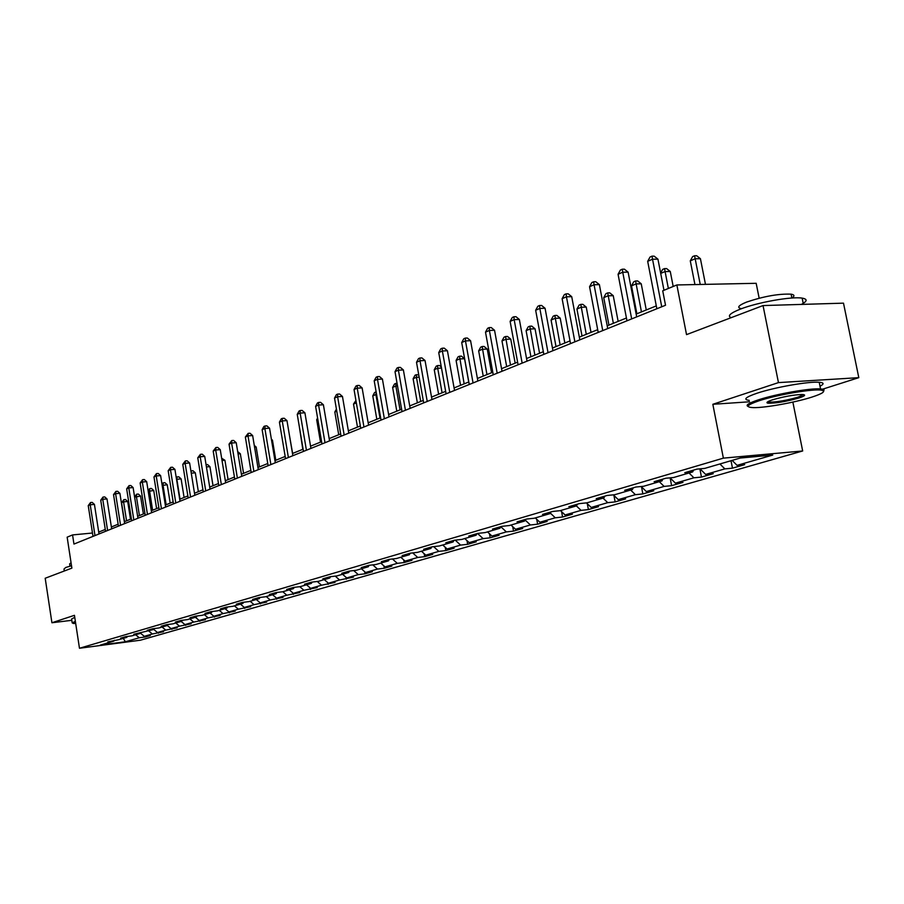 <?xml version="1.0" encoding="UTF-8"?>
<svg xmlns="http://www.w3.org/2000/svg" width="904" height="904" viewBox="0 0 904 904"><rect width="100%" height="100%" fill="white"/><g stroke="black" fill="none" stroke-linecap="round" stroke-linejoin="round"><path stroke-width="1.36" d="M759.157 298.207L756.173 283.302L676.859 284.952L662.722 290.805L665.525 305.247L73.959 544.072L72.557 534.931L67.156 537.168L71.879 568.119L45.2 578.255L51.923 622.754L71.811 620.313M822.674 389.161L858.8 377.657L843.5 303.156L763.044 305.563L778.457 382.607L712.838 404.291L723.369 458.136L802.673 450.972L792.864 402.088M723.369 458.136L79.473 648.258L140.425 640.201L802.673 450.972M858.8 377.657L778.457 382.607M125.362 641.772L139.261 637.772L145.284 636.981L150.29 635.535L144.256 636.326L152.347 633.998L163.556 631.726L157.465 632.517L165.771 630.122L177.161 627.817L171.025 628.608L179.534 626.156L191.117 623.805L184.924 624.596L193.659 622.088L205.434 619.692L199.196 620.483L208.157 617.895L220.124 615.466L213.841 616.268L223.051 613.601L235.221 611.127L228.881 611.929L238.34 609.194L250.736 606.663L244.329 607.465L254.058 604.663L266.669 602.087L260.216 602.889L270.206 600.007L283.042 597.374L276.545 598.177L286.817 595.216L299.891 592.527L293.337 593.34L303.913 590.289L317.225 587.543L310.614 588.357L321.496 585.216L335.068 582.413L328.401 583.227L339.599 579.995L353.441 577.136L346.707 577.938L358.255 574.616L365.024 573.803L372.369 571.69L365.578 572.503L377.476 569.068L384.302 568.266L391.873 566.085L385.025 566.887L397.297 563.35L404.167 562.548L411.975 560.299L405.082 561.113L417.738 557.463L424.665 556.661L432.722 554.344L425.773 555.146L438.824 551.372L445.819 550.581L454.136 548.186L447.118 548.988L460.611 545.101L467.662 544.298L476.25 541.824L469.176 542.626L483.109 538.603L490.217 537.812L499.087 535.258L491.957 536.049L506.353 531.902L513.528 531.111L522.704 528.478L515.506 529.258L530.399 524.964L537.631 524.184L547.123 521.45L539.869 522.229L555.282 517.789L562.57 517.009L572.39 514.184L565.09 514.964L581.046 510.364L588.391 509.585L598.561 506.658L591.205 507.426L607.737 502.658L615.138 501.901L625.681 498.872L618.268 499.629L635.41 494.68L642.857 493.923L653.795 490.782L646.326 491.539L664.112 486.408L671.615 485.663L682.961 482.397L675.435 483.143L693.899 477.809L701.459 477.075L713.245 473.696L705.662 474.419L724.85 468.882L732.466 468.17L744.715 464.645L737.076 465.357L772.739 455.074L740.206 458.034L704.792 468.385L696.916 469.131L684.791 472.679L692.656 471.933L673.604 477.504L665.785 478.25L654.134 481.674L661.931 480.917L643.614 486.273L635.851 487.03L624.641 490.318L632.371 489.561L614.731 494.714L607.036 495.482L596.233 498.658L603.917 497.878L586.922 502.839L579.283 503.63L568.876 506.681L576.492 505.89L560.107 510.681L552.525 511.472L542.49 514.421L550.05 513.619L534.241 518.241L526.727 519.043L517.043 521.879L524.535 521.077L509.268 525.54L501.822 526.343L492.465 529.089L499.901 528.275L485.154 532.592L477.764 533.394L468.735 536.049L476.103 535.236L461.854 539.405L454.531 540.219L445.796 542.773L453.096 541.959L439.321 545.982L432.055 546.807L423.614 549.282L430.858 548.457L417.524 552.355L410.326 553.18L402.144 555.576L409.32 554.751L396.415 558.525L389.285 559.35L381.364 561.678L388.483 560.853L375.985 564.503L368.9 565.328L361.238 567.576L368.29 566.751L356.176 570.288L349.159 571.113L341.723 573.294L348.718 572.469L336.977 575.904L330.017 576.729L322.818 578.842L329.745 578.018L318.355 581.351L311.462 582.176L304.467 584.221L311.338 583.396L300.275 586.628L293.45 587.453L286.658 589.453L293.472 588.617L282.737 591.758L275.957 592.583L269.369 594.516L276.127 593.691L265.697 596.742L258.985 597.567L252.578 599.442L259.267 598.617L249.142 601.578L242.487 602.403L236.26 604.234L242.893 603.409L233.04 606.279L226.441 607.104L220.395 608.878L226.972 608.053L217.389 610.855L210.858 611.68L204.971 613.409L211.491 612.584L202.168 615.308L195.682 616.132L189.964 617.805L196.428 616.991L187.354 619.635L180.924 620.46L175.353 622.088L181.76 621.274L172.935 623.85L166.562 624.675L161.138 626.269L167.489 625.444L158.889 627.964L152.573 628.777L147.284 630.325L153.578 629.512L133.792 634.28L140.03 633.467L131.871 635.862L125.656 636.665L120.639 638.145L126.831 637.331L118.865 639.659L107.813 641.896L113.949 641.094L100.287 645.094L125.362 641.772L123.294 638.371M693.605 470.103L692.656 471.933M724.85 468.882L719.923 463.967M705.662 474.419L700.035 468.837M662.881 479.109L661.931 480.917M693.899 477.809L689.029 472.995M675.435 483.143L670.045 477.843M633.32 487.776L632.371 489.561M664.112 486.408L659.287 481.685M646.326 491.539L641.162 486.51M604.866 496.126L603.917 497.878M635.41 494.68L630.642 490.058M618.268 499.629L613.319 494.85M577.43 504.172L576.492 505.89M607.737 502.658L603.036 498.138M591.205 507.426L586.459 502.895M550.988 511.924L550.05 513.619M581.046 510.364L576.39 505.924M565.09 514.964L560.469 510.579M525.473 519.404L524.535 521.077M555.282 517.789L550.333 513.099M539.869 522.229L535.304 517.935M500.839 526.636L499.901 528.275M530.399 524.964L525.134 520.015M515.506 529.258L510.986 525.032M477.041 533.609L476.103 535.236M506.353 531.902L500.793 526.716M491.957 536.049L487.482 531.902M454.034 540.355L453.096 541.959M483.109 538.603L477.549 533.462M469.176 542.626L464.758 538.558M431.784 546.886L430.858 548.457M460.611 545.101L455.209 540.14M447.118 548.988L442.745 544.988M410.246 553.203L409.32 554.751M438.824 551.372L433.626 546.626M425.773 555.146L421.445 551.214M389.387 559.339L388.483 560.853M417.738 557.463L412.721 552.909M405.082 561.113L400.8 557.248M369.171 565.294L368.29 566.751M397.297 563.35L392.449 558.988M385.025 566.887L380.799 563.09M349.577 571.068L348.718 572.469M377.476 569.068L372.798 564.876M365.578 572.503L361.397 568.763M330.582 576.662L329.745 578.018M358.255 574.616L353.735 570.582M346.707 577.938L342.571 574.266M312.151 582.097L311.338 583.396M339.599 579.995L335.226 576.108M328.401 583.227L324.299 579.611M294.263 587.363L293.472 588.617M321.496 585.216L317.259 581.475M310.614 588.357L306.558 584.798M276.884 592.47L276.127 593.691M303.913 590.289L299.8 586.685M293.337 593.34L289.325 589.837M260.013 597.442L259.267 598.617M286.817 595.216L282.828 591.736M276.545 598.177L272.579 594.73M243.628 602.267L242.893 603.409M270.206 600.007L266.262 596.572M260.216 602.889L256.284 599.488M227.684 606.957L226.972 608.053M254.058 604.663L250.148 601.284M244.329 607.465L240.453 604.121M212.18 611.511L211.491 612.584M238.34 609.194L234.464 605.872M228.881 611.929L225.028 608.629M197.095 615.952L196.428 616.991M223.051 613.601L219.22 610.324M213.841 616.268L210.033 613.014M182.416 620.268L181.76 621.274M208.157 617.895L204.36 614.663M199.196 620.483L195.422 617.285M168.133 624.472L167.489 625.444M193.659 622.088L189.908 618.89M184.924 624.596L181.195 621.443M154.211 628.562L153.578 629.512M179.534 626.156L175.817 623.014M171.025 628.608L167.33 625.489M140.64 632.551L140.03 633.467M165.771 630.122L162.087 627.026M157.465 632.517L153.691 629.342M127.43 636.439L126.831 637.331M152.347 633.998L148.708 630.935M144.256 636.326L140.323 633.037M114.537 640.224L113.949 641.094M139.261 637.772L135.656 634.755M676.859 284.952L686.531 334.627L763.044 305.563M79.473 648.258L74.444 615.319L51.923 622.754M92.479 533.021L72.557 534.931M656.293 305.902L636.145 314.072M626.427 318.016L607.205 325.813M597.691 329.677L579.328 337.124M570.017 340.91L552.457 348.029M543.338 351.724L526.546 358.538M517.619 362.165L501.55 368.685M492.793 372.233L477.402 378.471M468.814 381.963L454.079 387.94M445.649 391.353L431.536 397.082M423.264 400.438L409.715 405.93M401.602 409.229L388.607 414.495M380.64 417.727L368.165 422.789M360.334 425.965L348.368 430.824M340.672 433.943L329.169 438.609M321.609 441.683L310.558 446.158M303.122 449.175L292.489 453.492M285.178 456.452L274.963 460.599M267.776 463.515L257.934 467.504M250.86 470.374L241.402 474.216M234.441 477.041L225.333 480.736M218.474 483.516L209.705 487.075M202.948 489.81L194.507 493.245M187.851 495.946L179.715 499.245M173.161 501.901L165.319 505.087M158.867 507.698L151.296 510.771M144.934 513.348L137.645 516.308M131.374 518.851L124.334 521.71M118.153 524.218L111.373 526.964M105.271 529.439L98.728 532.094M737.076 465.357L732.127 460.396M145.284 636.981L145.16 636.213M158.415 633.207L158.29 632.416M171.884 629.331L171.76 628.517M185.704 625.353L185.569 624.517M199.874 621.285L199.739 620.415M214.429 617.104L214.282 616.2M229.367 612.799L229.22 611.884M244.713 608.392L244.566 607.443M260.488 603.861L260.318 602.878M276.692 599.194L276.522 598.165M293.359 594.403L293.156 593.182M310.501 589.476L310.264 588.041M328.141 584.402L327.869 582.752M346.311 579.181L345.995 577.306M365.024 573.803L364.651 571.678M384.302 568.266L383.884 565.87M404.167 562.548L403.704 559.87M424.665 556.661L424.145 553.666M445.819 550.581L445.231 547.259M467.662 544.298L467.006 540.626M490.217 537.812L489.482 533.755M513.528 531.111L512.715 526.648M537.631 524.184L536.727 519.28M562.57 517.009L561.576 511.63M588.391 509.585L587.295 503.686M615.138 501.901L613.918 495.437M642.857 493.923L641.512 486.861M671.615 485.663L670.135 477.922M701.459 477.075L699.865 468.848M732.466 468.17L731.008 460.724M712.838 404.291L749.552 401.783M99.011 533.959L94.434 504.409L90.219 504.771L94.988 535.586M88.242 505.63L90.524 502.545L90.219 504.771L88.242 505.63L92.999 536.388M90.524 502.545L92.208 502.398L94.434 504.409M130.492 519.212L127.701 501.505L123.588 501.867L121.565 502.726L124.526 521.631M126.56 520.806L123.588 501.867L123.848 499.663L125.498 499.528L127.701 501.505M121.565 502.726L123.848 499.663M75.45 621.907L73.1 623.444L75.699 623.534M72.207 622.924L75.36 621.285M64.297 571L64.003 569.034L65.811 567.452L71.529 565.768M69.992 566.164L69.642 563.904L71.054 562.695M72.139 622.506L71.608 618.991L74.749 617.319M759.145 400.743C746.727 405.003 744.907 407.297 753.687 407.636C765.259 407.862 795.294 402.449 811.792 397.138C822.742 393.579 826.019 391.274 821.634 390.223C814.029 388.494 777.304 394.675 759.145 400.743M748.196 406.495C745.167 405.342 748.535 403.139 758.298 399.884C775.655 394.087 810.233 387.986 820.549 388.901L824.03 389.658L823.657 391.364M772.513 399.828C783.282 396.686 793.011 394.901 801.712 394.472C806.357 394.641 805.396 395.828 798.842 398.031C785.678 401.704 775.349 403.421 767.835 403.173C765.778 402.664 767.338 401.546 772.513 399.828M767.756 401.749L769.327 402.167C777.067 402.077 786.627 400.416 798.017 397.172L803.52 394.585M731.133 317.677C727.144 316.027 730.195 313.179 740.286 309.157C757.349 302.399 791.701 296.263 802.153 298.128C807.645 299.077 807.408 301.179 801.419 304.411M741.348 308.671C736.613 307.642 738.365 305.439 746.636 302.072C763.88 296.275 778.706 293.642 791.102 294.173C794.582 294.772 794.842 296.049 791.87 298.015L791.102 294.173M749.269 400.37C742.851 399.591 745.427 397.218 756.987 393.24C774.321 387.375 808.877 381.262 819.205 382.256C824.041 382.663 824.312 383.985 820.007 386.223M111.667 528.851L107 498.929L102.762 499.302L107.61 530.49M100.728 500.183L103.045 497.053L102.762 499.302L100.728 500.183L105.565 531.315M103.045 497.053L104.74 496.906L107 498.929M124.639 523.608L119.893 493.324L115.61 493.686L120.548 525.258M113.531 494.59L115.893 491.414L115.61 493.686L113.531 494.59L118.447 526.105M115.893 491.414L117.599 491.267L119.893 493.324M143.386 513.981L140.561 496.059L134.628 497.177M139.419 515.585L136.402 496.42L136.651 494.194L138.312 494.059L140.561 496.059M134.572 496.838L136.651 494.194M156.607 508.613L153.725 490.476L148.222 491.392M152.618 510.24L149.544 490.827L149.77 488.589L151.454 488.442L153.725 490.476M148.087 490.499L149.77 488.589M137.95 518.241L133.114 487.572L128.797 487.923L133.826 519.902M126.662 488.861L129.057 485.629L128.797 487.923L126.662 488.861L131.679 520.772M129.057 485.629L130.786 485.493L133.114 487.572M151.612 512.726L146.685 481.662L142.323 482.013L147.454 514.399M140.131 482.973L142.583 479.696L142.323 482.013L140.131 482.973L145.239 515.291M142.583 479.696L144.324 479.561L146.685 481.662M165.635 507.065L160.618 475.606L156.222 475.945L161.443 508.749M153.974 476.928L156.46 473.606L156.222 475.945L153.974 476.928L159.172 509.664M156.46 473.606L158.223 473.47L160.618 475.606M170.178 503.11L167.24 484.747L162.189 485.448M166.144 504.748L163.014 485.098L163.24 482.838L164.923 482.691L167.24 484.747M161.952 483.968L163.24 482.838M184.088 497.471L181.105 478.871L176.517 479.357M180.032 499.11L176.845 479.222L177.048 476.928L178.755 476.792L181.105 478.871M176.19 477.301L177.048 476.928M198.371 491.674L195.32 472.837L191.264 473.165M190.913 471.007L192.936 470.735L195.32 472.837M191.219 470.871L191.106 472.227M180.032 501.245L174.924 469.379L170.483 469.718L175.805 502.952M168.178 470.724L170.709 467.357L170.483 469.718L168.178 470.724L173.478 503.89M170.709 467.357L172.483 467.221L174.924 469.379M213.028 485.731L209.931 466.656L206.428 466.927M206.055 464.633L207.513 464.52L209.931 466.656M194.835 495.279L189.614 462.984L185.139 463.323L190.575 496.997M182.766 464.351L185.354 460.927L185.139 463.323L182.766 464.351L188.179 497.957M185.354 460.927L187.139 460.791L189.614 462.984M228.09 479.617L224.927 460.294L222.022 460.509M221.638 458.204L224.927 460.294M210.033 489.132L204.722 456.407L200.202 456.746L205.739 490.872M197.761 457.808L200.405 454.328L200.202 456.746L197.761 457.808L203.287 491.866M200.405 454.328L202.202 454.192L204.722 456.407M243.56 473.346L240.328 453.763L238.057 453.932M237.673 451.593L240.328 453.763M225.672 482.826L220.248 449.65L215.694 449.977L221.344 484.567M213.186 451.073L215.875 447.536L215.694 449.977L213.186 451.073L218.813 485.595M215.875 447.536L217.694 447.412L220.248 449.65M259.459 466.893L256.171 447.051L254.566 447.164M254.273 445.401L256.171 447.051M241.752 476.329L236.215 442.7L231.616 443.016L237.379 478.092M229.04 444.146L231.774 440.564L231.616 443.016L229.04 444.146L234.78 479.143M231.774 440.564L233.616 440.429L236.215 442.7M275.81 460.26L272.443 440.146L271.562 440.203M271.392 439.231L272.443 440.146M258.295 469.651L252.645 435.547L248.012 435.864L253.888 471.425M245.357 437.027L248.148 433.378L248.012 435.864L245.357 437.027L251.21 472.509M248.148 433.378L250.001 433.253L252.645 435.547M292.625 453.435L289.054 433.05M275.325 462.78L269.55 428.191L264.883 428.496L270.884 464.566M262.137 429.694L263.9 426.462L264.996 425.987L264.883 428.496L262.137 429.694L268.126 465.684M264.996 425.987L266.861 425.863L269.55 428.191M299.393 427.095L302.806 449.311M292.862 455.695L286.963 420.609L282.251 420.914L288.387 457.503M279.426 422.145L281.223 418.868L282.342 418.371L282.251 420.914L279.426 422.145L285.551 458.644M282.342 418.371L284.229 418.247L286.963 420.609M317.801 419.264L316.682 419.738L320.491 442.135M316.682 419.738L317.598 418.077M310.931 448.407L304.908 412.8L300.151 413.094L306.422 450.226M297.246 414.36L299.054 411.037L300.218 410.529L300.151 413.094L297.246 414.36L303.495 451.401M300.218 410.529L302.117 410.416L304.908 412.8M336.774 411.196L334.819 412.021L338.717 434.734M334.819 412.021L336.412 409.105M329.553 440.881L323.395 404.755L318.592 405.037L325.011 442.723M315.598 406.348L317.44 402.969L318.637 402.438L318.592 405.037L315.598 406.348L321.993 443.943M318.637 402.438L320.558 402.337L323.395 404.755M356.346 402.868L353.509 404.077L357.487 427.129M353.509 404.077L355.939 400.483M348.763 433.129L342.458 396.46L337.61 396.732L344.175 434.982M334.525 398.088L336.401 394.652L337.633 394.11L337.61 396.732L334.525 398.088L341.068 436.236M337.633 394.11L339.565 393.997L342.458 396.46M379.985 417.998L375.906 394.551L372.764 395.884L376.832 419.275M376.595 394.506L375.906 394.551L376.154 391.952M372.764 395.884L374.618 392.494L375.872 391.963M368.572 425.129L362.12 387.895L357.238 388.166L363.95 426.993M354.052 389.556L355.95 386.064L357.227 385.511L357.238 388.166L354.052 389.556L360.741 428.293M357.227 385.511L359.182 385.409L362.12 387.895M400.043 409.862L395.862 386.064L392.63 387.443L396.788 411.184M397.523 385.974L395.862 386.064L395.805 383.443L397.059 383.375M392.63 387.443L394.506 383.997L395.805 383.443M389.025 416.88L382.415 379.07L377.488 379.318L384.369 418.755M374.199 380.753L376.132 377.217L377.454 376.64L377.488 379.318L374.199 380.753L381.047 420.1M377.454 376.64L379.42 376.539L382.415 379.07M420.733 401.466L416.462 377.307L413.117 378.731L417.365 402.834M419.14 377.16L416.462 377.307L416.36 374.663L418.755 374.957M413.117 378.731L415.026 375.228L416.36 374.663M410.145 408.348L403.376 369.939L398.404 370.188L405.444 410.246M395.014 371.668L396.98 368.064L398.336 367.476L398.404 370.188L395.014 371.668L402.02 411.625M398.336 367.476L400.325 367.374L403.376 369.939M442.09 392.799L437.705 368.267L434.259 369.736L438.621 394.212M441.502 368.075L437.705 368.267L437.581 365.589L439.513 365.498L441.299 366.99M434.259 369.736L436.203 366.176L437.581 365.589M431.965 399.545L425.038 360.515L420.021 360.752L427.23 401.455M416.507 362.278L418.507 358.617L419.908 358.007L420.021 360.752L416.507 362.278L423.693 402.879M419.908 358.007L421.919 357.916L425.038 360.515M468.735 381.996L464.543 358.707L459.661 358.933L456.091 360.447L460.565 385.307M464.147 383.85L459.503 356.221L461.447 356.142L464.543 358.707M456.091 360.447L458.068 356.831L459.503 356.221M454.531 390.438L447.423 350.775L442.361 350.989L449.763 392.359M438.734 352.583L440.768 348.854L442.214 348.221L442.361 350.989L438.734 352.583L446.101 393.839M442.214 348.221L444.237 348.13L447.423 350.775M491.561 372.731L487.256 349.068L482.34 349.283L478.657 350.854L483.233 376.109M486.94 374.606L482.137 346.548L484.103 346.469L487.256 349.068M478.657 350.854L480.668 347.181L482.137 346.548M477.866 381.013L470.577 340.695L465.47 340.898L473.063 382.946M461.718 342.537L463.786 338.751L465.289 338.096L465.47 340.898L461.718 342.537L469.266 384.482M465.289 338.096L467.334 338.017L470.577 340.695M515.167 363.159L510.749 339.113L505.799 339.305L501.98 340.932L506.681 366.595M510.511 365.046L505.551 336.537L507.539 336.469L510.749 339.113M501.98 340.932L504.025 337.192L505.551 336.537M502.014 371.261L494.544 330.265L489.392 330.457L497.177 373.216M485.504 332.152L487.606 328.299L489.166 327.61L489.392 330.457L485.504 332.152L493.256 374.798M489.166 327.61L491.222 327.542L494.544 330.265M539.575 353.249L535.055 328.807L530.049 328.988L526.105 330.661L530.919 356.764M534.885 355.159L529.767 326.197L531.767 326.118L535.055 328.807M526.105 330.661L528.196 326.864L529.767 326.197M527.032 361.159L519.359 319.474L514.161 319.632L522.15 363.125M510.127 321.395L512.285 317.473L513.89 316.762L514.161 319.632L510.127 321.395L518.094 364.775M513.89 316.762L515.969 316.694L519.359 319.474M564.842 343L560.197 318.151L555.158 318.31L551.078 320.05L556.016 346.582M560.13 344.921L554.83 315.485L556.853 315.417L560.197 318.151M551.078 320.05L553.203 316.174L554.83 315.485M552.954 350.695L545.067 308.275L539.824 308.422L548.039 352.684M535.654 310.253L537.846 306.253L539.518 305.518L539.824 308.422L535.654 310.253L543.835 354.379M539.518 305.518L541.609 305.462L545.067 308.275M591.013 332.389L586.244 307.1L581.17 307.247L576.944 309.044L582.018 336.039M586.267 334.31L580.786 304.388L582.82 304.332L586.244 307.1M576.944 309.044L579.102 305.111L580.786 304.388M579.837 339.847L571.723 296.67L566.446 296.806L574.887 341.836M562.118 298.693L564.345 294.625L566.073 293.868L566.446 296.806L562.118 298.693L570.514 343.61M566.073 293.868L568.187 293.811L571.723 296.67M618.144 321.383L613.24 295.664L608.121 295.789L603.736 297.653L608.946 325.112M613.353 323.316L607.691 292.896L609.737 292.851L613.24 295.664M603.736 297.653L605.94 293.642L607.691 292.896M607.725 328.581L599.386 284.636L594.064 284.749L602.742 330.593M589.566 286.704L591.837 282.556L593.645 281.765L594.064 284.749L589.566 286.704L598.211 332.423M593.645 281.765L595.77 281.732L599.386 284.636M646.27 309.97L641.23 283.799L636.066 283.901L631.523 285.833L636.879 313.778M641.456 311.925L635.58 280.974L637.648 280.929L641.23 283.799M631.523 285.833L633.76 281.754L635.58 280.974M636.687 316.897L628.111 272.138L622.743 272.217L631.681 318.92M618.065 274.262L620.393 270.036L622.257 269.211L622.743 272.217L618.065 274.262L626.969 320.818M622.257 269.211L624.404 269.177L628.111 272.138M673.186 286.478L670.271 271.482L665.073 271.562L660.711 273.415M668.35 288.466L664.53 268.601L666.598 268.578L670.271 271.482M660.643 273.042L662.632 269.415L664.53 268.601M663.977 290.286L657.942 259.154L652.53 259.211L661.739 306.784M647.682 261.324L650.055 257.018L651.987 256.16L652.53 259.211L647.682 261.324L656.846 308.75M651.987 256.16L654.157 256.148L657.942 259.154M705.47 284.353L700.419 258.702L695.187 258.747L690.283 260.838L694.939 284.579M700.238 284.466L694.577 255.764L696.668 255.742L700.419 258.702M690.283 260.838L692.622 256.6L694.577 255.764M819.205 382.256L820.549 388.901M769.327 402.167L769.112 401.071M802.153 298.128L803.407 304.354M768.536 402.065L767.835 403.173M821.634 390.223L822.346 389.093"/></g></svg>
